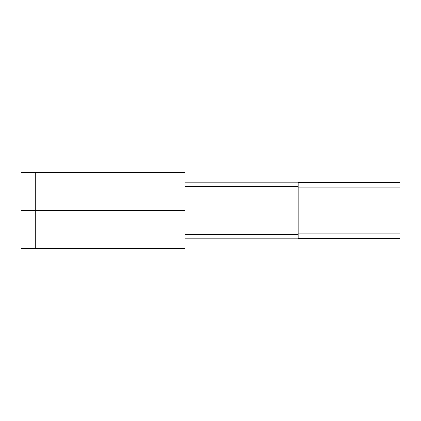 <?xml version="1.0" encoding="UTF-8"?>
<svg xmlns="http://www.w3.org/2000/svg" width="421" height="421" viewBox="0 0 421 421"><rect width="100%" height="100%" fill="white"/><g stroke="black" fill="none" stroke-linecap="round" stroke-linejoin="round"><path stroke-width="0.63" d="M21.05 248.674L185.051 248.674L185.051 210.5L21.05 210.5L21.05 248.674L21.05 210.5L185.051 210.5L185.051 182.788L298.157 182.788L185.051 182.788L185.051 172.326L21.05 172.326L21.05 210.5L21.05 172.326M185.051 248.674L185.051 172.326M298.157 233.123L298.157 238.775L399.95 238.775L399.95 233.123L298.157 233.123L298.157 187.877L399.95 187.877L399.95 182.225L298.157 182.225L298.157 187.877M185.051 234.676L298.152 234.676L298.152 186.324L185.051 186.324L185.051 238.212L298.152 238.212L185.051 238.212M185.051 182.788L185.051 186.324M170.915 248.674L170.915 172.326M35.19 248.674L35.19 172.326M392.882 233.123L392.882 187.877"/></g></svg>
